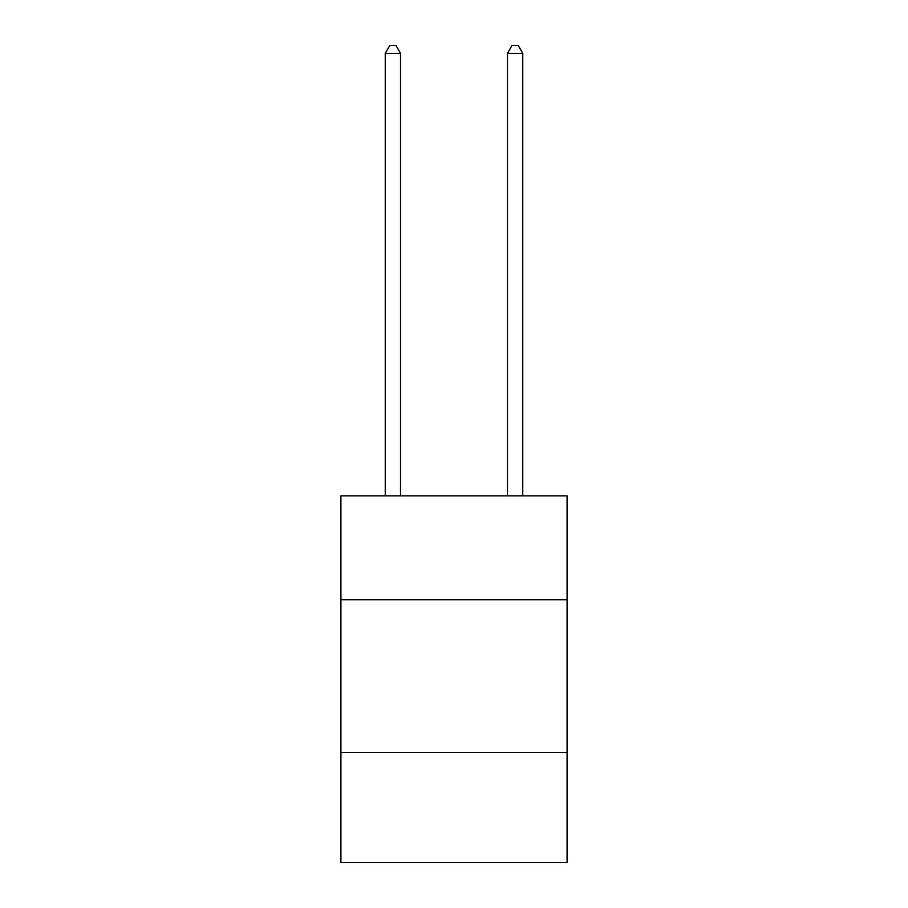 <?xml version="1.0" encoding="UTF-8"?>
<svg xmlns="http://www.w3.org/2000/svg" width="908" height="908" viewBox="0 0 908 908"><rect width="100%" height="100%" fill="white"/><g stroke="black" fill="none" stroke-linecap="round" stroke-linejoin="round"><path stroke-width="1.36" d="M567.08 599.779L567.08 495.87L340.92 495.87L340.92 599.779L567.08 599.779L567.08 862.6L340.92 862.6L340.92 599.779M567.08 752.584L340.92 752.584M400.519 495.87L400.519 53.345L385.242 53.345L385.242 495.87M385.242 53.345L389.827 45.4L395.933 45.4L400.519 53.345M522.758 495.87L522.758 53.345L507.481 53.345L507.481 495.87M507.481 53.345L512.067 45.4L518.173 45.4L522.758 53.345"/></g></svg>
